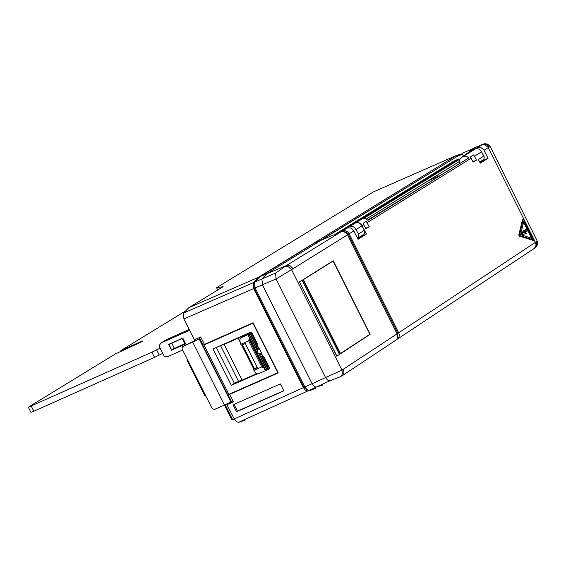<?xml version="1.0" encoding="UTF-8"?>
<svg xmlns="http://www.w3.org/2000/svg" width="566" height="566" viewBox="0 0 566 566"><rect width="100%" height="100%" fill="white"/><g stroke="black" fill="none" stroke-linecap="round" stroke-linejoin="round"><path stroke-width="0.85" d="M533.837 240.012L533.837 239.199L523.359 218.964L519.609 234.671L520.14 235.732L533.837 240.012M526.889 230.822L526.896 231.501L527.774 229.959L526.161 229.386L526.642 229.902L523.536 230.695L525.283 232.598L522.107 232.683L522.913 234.317L526.656 233.553L524.93 231.671L526.889 230.822L524.937 231.678M467.792 153.379L466.391 153.761L465.011 155.126M217.712 290.011L216.552 287.698L373.51 191.853L456.345 155.516L258.443 277.298L188.789 307.706L183.469 313.097L183.886 318.948L194.371 339.763L200.675 336.947L204.439 344.418L203.038 345.14L199.77 338.645L200.675 336.947M278.147 372.676L230.129 393.787M204.029 344.998L252.924 323.207L277.814 372.718L228.869 394.339L204.029 344.998L253.108 322.868M245.078 420.191L238.484 422.356L236.227 421.5L234.48 419.378L226.527 404.06M230.171 393.872L228.211 395.139L229.605 394.417L233.362 401.874L230.893 401.966L199.175 338.977L199.77 338.645L194.322 341.072L194.371 339.763M216.552 287.698L223.145 286.693L188.832 307.678M309.05 390.42L306.829 389.542L304.855 386.974L341.97 370.122L342.416 373.61L341.857 375.194L340.407 376.744L329.709 380.876L309.05 390.42L315.58 388.333M304.855 386.974L255.103 287.945L254.636 282.101L275.585 273.067L284.648 266.798L286.219 266.466L288.455 266.883L291.554 269.642L276.052 278.946L255.103 287.945M284.648 266.798L286.318 265.588L259.844 276.689L254.636 282.101M259.893 276.668L314.852 242.835L341.411 231.72L344.078 231.812L346.484 233.376L347.503 234.833L291.554 269.642L341.97 370.122L397.084 333.848L347.503 234.833M397.084 333.848L397.657 337.166L396.9 339.126L395.818 340.201L342.621 375.428M322.776 385.085L316.005 387.158L314.088 386.274L312.34 384.144L262.398 284.733L261.931 278.889L267.138 273.498L322.004 239.715M336.763 356.205L299.471 281.861L302.095 280.227L339.501 354.443L336.763 356.205M333.247 260.763L302.966 279.682L340.223 353.941L370.122 334.343L333.247 260.763M369.117 334.782L370.122 334.343M332.334 261.329L333.155 261.032L369.867 334.287L340.116 353.743M303.015 279.774L303.397 279.625L340.484 353.552M303.397 279.625L333.155 261.032M336.911 356.141L299.471 281.861M299.612 281.797L302.237 280.163M283.785 390.717L237.451 411.128L234.041 404.35M230.893 401.966L224.419 405.072L231.515 419.201L232.591 419.965L234.381 419.208M231.487 401.619L228.211 395.139M182.677 346.555L182.061 348.819L212.137 408.51L214.387 409.501L224.419 405.072L192.702 342.083L182.677 346.555L194.471 340.909M199.175 338.977L192.702 342.083M354.026 223.499L458.488 159.053L458.715 159.803L363.797 218.391M339.409 232.513L344.68 229.265M458.488 159.053L453.699 161.183L335.206 234.253M366.322 219.021L459.203 161.628M458.757 155.48L320.462 240.387M463.405 156.11L462.486 154.27L458.17 155.82L321.792 239.807M225.134 404.732L232.775 419.908M189.185 329.462L166.439 339.664L160.97 343.038L158.954 345.925L164.175 356.276L167.819 356.63L182.669 350.021M170.585 343.512L168.986 344.581L171.597 349.76L185.407 343.279M171.533 350.227L168.597 344.397L182.783 338.072L185.719 343.909L171.533 350.227L173.338 348.981M160.97 343.038L189.596 330.275M204.439 344.418L253.052 322.754L278.26 372.916L229.605 394.417M254.353 282.731L253.816 283.573L254.191 288.25L303.942 387.278L307.529 390.024M183.469 313.097L253.186 282.731L253.653 288.575L303.418 387.625L305.385 390.186L307.614 391.071L238.484 422.356M253.186 282.731L258.443 277.298M313.217 389.514L307.614 391.071M462.252 153.803L456.345 155.516M233.072 404.775L280.368 383.918L283.863 390.865L236.56 411.708L233.072 404.775M437.468 175.057L438.091 176.302M237.451 411.128L236.56 411.708M187.495 359.601L186.907 360.075L204.828 395.648M204.842 395.669L205.882 396.108M186.907 360.075L187.778 360.521L205.741 396.172M250.802 333.027L250.434 332.292L213.035 348.939L231.345 385.312L257.254 373.85M216.354 347.467L234.388 383.302L231.345 385.312M234.388 383.302L238.548 381.463M258.662 347.439L262.072 354.217L257.176 352.866L258.662 347.439L257.799 347.828L256.646 352.038M248.283 335.659L248.163 336.812L249.047 336.933L249.281 338.334L248.651 340.803L240.805 344.291L239.743 340.378L240.444 338.051L250.193 333.622L248.707 334.633L249.45 334.464L256.575 348.649L256.412 349.25L249.238 334.973L248.283 335.659L248.913 336.904M249.45 334.464L249.238 334.973M242.481 344.744L254.516 368.678L253.434 369.407L257.424 367.645L245.283 343.498L241.293 345.267L240.805 344.291M248.651 340.803L261.782 366.91L264.18 367.964L265.129 368.912L264.633 369.57L265.574 370.044L267.209 369.789L266.572 370.164L268.588 369.273L261.987 356.141L260.41 356.269M249.281 338.334L264.18 367.964M249.047 336.933L265.129 368.912M267.209 369.789L260.084 355.618L259.539 355.469L266.713 369.732M256.992 347.142L250.193 333.622L250.554 333.402L257.155 346.541L256.129 347.765M250.554 333.402L251.799 332.617L257.735 344.432L256.709 345.649M261.442 355.993L268.234 369.499M259.539 355.469L258.506 355.745M265.058 369.018L265.574 370.044M262.072 354.217L261.209 354.599L257.403 353.552M255.549 349.873L256.412 349.25M249.16 334.131L249.337 334.492M263.346 356.516L263.883 356.665L269.819 368.473L269.473 368.699L263.346 356.516L262.313 356.792M239.843 341.383L238.208 338.135L224.115 344.411L242.099 380.161L256.702 373.61M241.703 345.09L253.809 369.159M255.641 372.796L256.207 373.921M251.799 332.617L246.776 334.817L250.512 332.454M251.438 332.836L257.572 345.034M254.516 368.678L257.318 367.44M253.434 369.407L253.929 370.383L261.782 366.91M266.883 370.1L257.82 373.956L255.931 373.065L253.929 370.383M263.027 356.601L261.874 354.302M258.471 347.531L257.311 345.225M268.525 369.152L269.473 368.699M250.462 332.348L249.571 332.674M242.099 380.161L238.491 381.265L220.613 345.734M241.689 336.183L242.071 336.94M238.208 338.135L240.642 336.657M224.115 344.411L220.457 345.635M246.415 334.082L240.67 337.867M184.495 311.625L120.947 350.517L121.011 351.345M120.947 350.517L141.309 341.44L142.781 340.951L140.884 342.154L115.514 353.842L28.3 407.216L151.9 352.208L154.511 357.379L162.725 353.403M28.788 408.036L30.897 412.345L33.833 411.241L154.511 357.379M168.986 344.581L182.797 338.1M182.195 338.369L184.799 343.548M171.838 343.307L174.448 348.486M170.614 343.569L171.017 343.321M151.9 352.208L160.121 348.231M471.209 150.789L466.426 153.747M483.152 160.1L483.329 160.447L488.012 158.346L480.244 163.178L478.397 159.478L483.845 156.096L484.234 157.553L483.852 159.287L479.756 162.201M351.26 224.78L344.602 229.421M357.528 238.293L358.809 236.439L358.462 233.984L364.348 230.327L364.723 232.598L363.697 234.43L357.839 238.074M364.348 230.327L361.455 224.801L359.198 223.004L356.538 222.601L351.967 224.348M459.359 163.355L459.521 159.81L461.46 157.256L465.316 156.096L466.985 156.563L468.782 157.942L367.695 220.054M354.351 223.365L363.089 218.469L365.671 218.724L367.95 220.323L468.782 157.942M355.703 222.771L358.844 222.693L361.242 224.242L366.435 234.055L358.03 239.291L353.545 230.397L350.941 228.105L347.757 227.808L341.581 231.282L343.569 230.603L345.72 230.801L347.701 231.947L349.144 233.815L398.697 332.78L399.306 334.987L399.002 337.138L397.834 338.822L396.504 339.614M363.054 223.351L365.954 228.699L369.173 226.704L366.273 221.363L363.054 223.351M476.452 160.086L473.664 154.921L470.346 156.973L473.141 162.138L476.452 160.086L472.914 161.678M463.278 156.386L475.348 148.943L476.827 148.632L478.893 149.049L480.704 150.344L483.845 156.096M488.012 158.346L483.725 149.806L480.718 147.415L477.683 147.5L469.341 150.966L469.716 151.716M522.581 219.304L518.781 235.039L519.312 236.1L533.016 240.38M475.348 148.943L471.895 150.379M462.627 156.584L466.681 154.101M355.533 222.877L349.632 226.52L346.059 227.992M358.462 233.984L354.762 227.582L352.243 226.294L349.632 226.52M428.42 180.646L439.343 175.736M477.633 146.481L474.358 147.839L469.341 150.966M369.173 226.704L365.728 228.247M360.004 219.905L362.282 218.709M358.49 220.846L359.615 220.16M366.435 234.055L361.603 236.22L361.412 235.852M466.893 153.966L467.983 153.294M483.329 160.447L479.933 162.562M473.261 148.518L462.026 153.344L462.486 154.27M526.896 231.501L526.069 231.869L526.062 231.19M525.68 230.15L525.333 229.754L526.147 229.4M522.857 234.267L525.828 233.914M522.029 234.635L521.279 233.05L522.107 232.69L521.279 233.05M524.13 232.626L522.729 231.176L523.536 230.695L522.708 231.062M532.698 238.541L520.642 234.699L523.883 220.839L532.698 238.541M523.564 222.219L527.342 229.803M527.625 230.376L531.502 238.159M341.581 231.282L341.765 231.643M343.569 231.678L346.25 232.088L348.288 234.204L397.834 333.162L397.594 337.52M534.608 248.149L536.858 245.333L536.504 241.632L537.212 240.932L536.851 240.203M398.697 332.78L536.504 241.632M490.142 146.431L484.001 150.301M489.335 146.962L486.979 144.571L484.836 143.99L482.699 144.38L483.774 143.906M355.561 222.657L359.629 220.146M361.603 236.22L357.705 238.647M292.997 268.588L290.054 265.723L287.875 265.263L286.318 265.588L340.923 231.89M329.709 380.876L327.502 379.991L325.485 377.416L276.052 278.946L275.585 273.067M343.512 369.265L344.001 373.171L343.017 375.039L341.588 376.1M233.362 401.874L227.051 404.662M199.529 338.786L231.246 401.775M459.259 160.893L458.715 159.803M458.17 155.82L456.797 156.435M304.812 386.896L303.942 387.278M255.061 287.853L254.191 288.25M254.198 283.396L253.816 283.573M253.653 288.575L183.886 318.948M234.246 418.946L303.418 387.625M249.019 339.069L263.423 367.716M156.563 349.816L159.166 354.988M31.236 406.112L33.833 411.241M122.079 350.05L122.419 350.715M363.931 224.66L362.254 225.7M471.195 158.232L367.15 222.664M474.506 156.181L481.673 151.745M353.835 230.914L349.144 233.815M397.806 338.843L534.184 248.474L535.705 246.55L536.009 244.491L535.429 242.375L487.97 147.174L484.97 144.79L481.935 144.875L482.699 144.38L474.358 147.839M468.938 152.707L468.004 153.287M462.33 156.782L463.901 155.813M362.084 225.806L356.198 229.449M526.182 229.499L525.354 229.867M526.819 231.402L525.991 231.77M522.913 234.317L522.085 234.685M522.107 232.768L521.279 233.135M523.557 230.808L522.729 231.176M519.609 234.671L518.781 235.039M523.246 219.141L522.418 219.509M533.646 240.026L532.818 240.394M520.14 235.732L519.312 236.1M347.446 234.72L348.288 234.204M397.007 333.707L397.834 333.162M477.683 147.5L481.935 144.875M354.868 223.117L355.71 222.601M342.564 230.878L347.262 227.978M267.095 273.527L259.844 276.689M458.856 159.562L459.33 160.511M258.4 277.326L188.789 307.706M466.391 153.761L471.86 150.393M351.932 224.362L346.024 228.006M462.266 156.81L463.83 155.841M468.874 152.735L467.933 153.308M526.161 229.386L525.333 229.754M523.359 218.964L522.531 219.332M533.788 240.034L533.009 240.38M535.429 247.575L537.375 244.972L537.7 243.217L537.212 240.932L490.135 146.417L487.743 144.146L484.807 143.679L474.45 147.79M355.639 222.629L354.797 223.145"/></g></svg>
